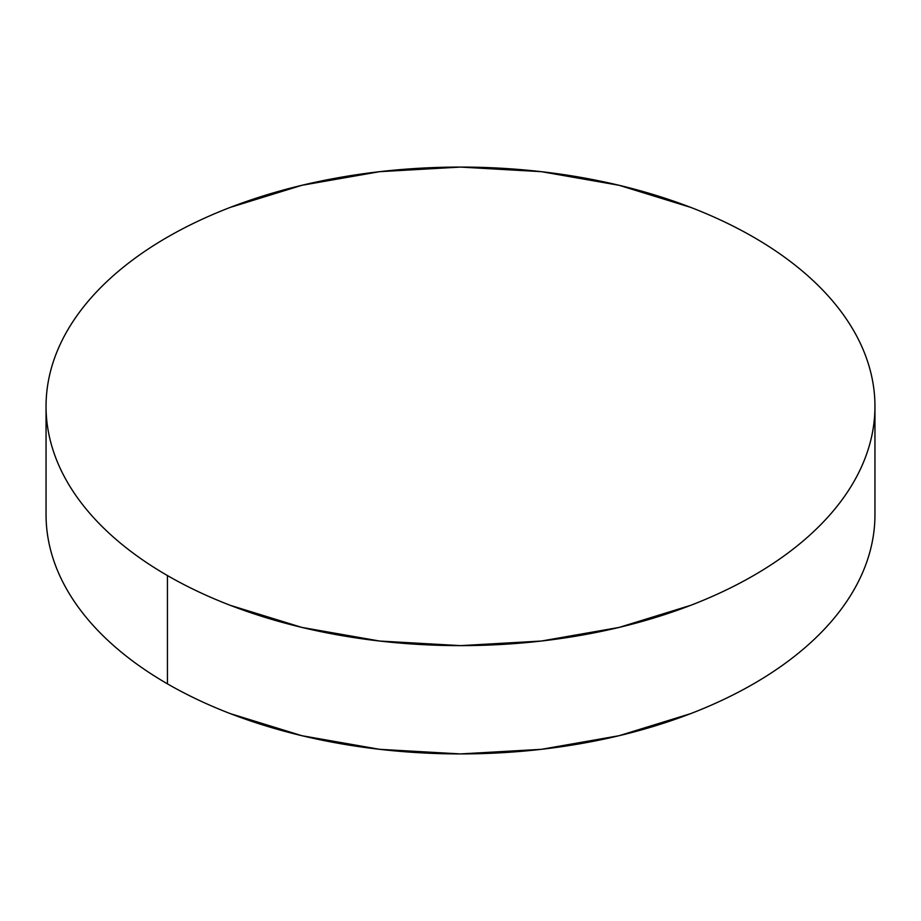 <?xml version="1.0" encoding="UTF-8"?>
<svg xmlns="http://www.w3.org/2000/svg" width="921" height="921" viewBox="0 0 921 921"><rect width="100%" height="100%" fill="white"/><g stroke="black" fill="none" stroke-linecap="round" stroke-linejoin="round"><path stroke-width="1.38" d="M167.438 575.556L167.438 683.843A414.45 239.276 0 0 0 619.108 735.706A414.45 239.276 0 0 0 874.95 514.643C874.95 530.358 872.291 545.911 866.983 561.326C861.676 576.73 853.813 591.696 843.406 606.214C832.987 620.731 820.22 634.523 805.104 647.578C789.988 660.645 772.8 672.733 753.562 683.843C734.313 694.952 713.384 704.864 690.762 713.602L619.108 735.706L541.352 749.326L460.5 753.919L379.648 749.326L301.892 735.706L230.238 713.602C207.616 704.864 186.687 694.952 167.438 683.843L167.438 575.556A414.45 239.276 180 0 1 46.05 406.357A414.45 239.276 180 0 1 301.892 185.294A414.45 239.276 180 0 1 753.562 237.158A414.45 239.276 180 0 1 874.95 406.357A414.45 239.276 180 0 1 619.108 627.42A414.45 239.276 180 0 1 167.438 575.556C186.687 586.665 207.616 596.578 230.238 605.316L301.892 627.42L379.648 641.039L460.5 645.633L541.352 641.039L619.108 627.42L690.762 605.316C713.384 596.578 734.313 586.665 753.562 575.556C772.8 564.446 789.988 552.358 805.104 539.292C820.22 526.225 832.987 512.444 843.406 497.927C853.813 483.41 861.676 468.444 866.983 453.04C872.291 437.625 874.95 422.071 874.95 406.357C874.95 390.642 872.291 375.089 866.983 359.674C861.676 344.27 853.813 329.304 843.406 314.786C832.987 300.269 820.22 286.477 805.104 273.422C789.988 260.355 772.8 248.267 753.562 237.158C734.313 226.048 713.384 216.136 690.762 207.398L619.108 185.294L541.352 171.674L460.5 167.081L379.648 171.674L301.892 185.294L230.238 207.398C207.616 216.136 186.687 226.048 167.438 237.158C148.2 248.267 131.012 260.355 115.896 273.422C100.78 286.477 88.013 300.269 77.594 314.786C67.187 329.304 59.324 344.27 54.017 359.674C48.709 375.089 46.05 390.642 46.05 406.357C46.05 422.071 48.709 437.625 54.017 453.04C59.324 468.444 67.187 483.41 77.594 497.927C88.013 512.444 100.78 526.225 115.896 539.292C131.012 552.358 148.2 564.446 167.438 575.556M46.05 514.643A414.45 239.276 0 0 0 167.438 683.843C148.2 672.733 131.012 660.645 115.896 647.578C100.78 634.523 88.013 620.731 77.594 606.214C67.187 591.696 59.324 576.73 54.017 561.326C48.709 545.911 46.05 530.358 46.05 514.643L46.05 406.357M874.95 406.357L874.95 514.643"/></g></svg>
